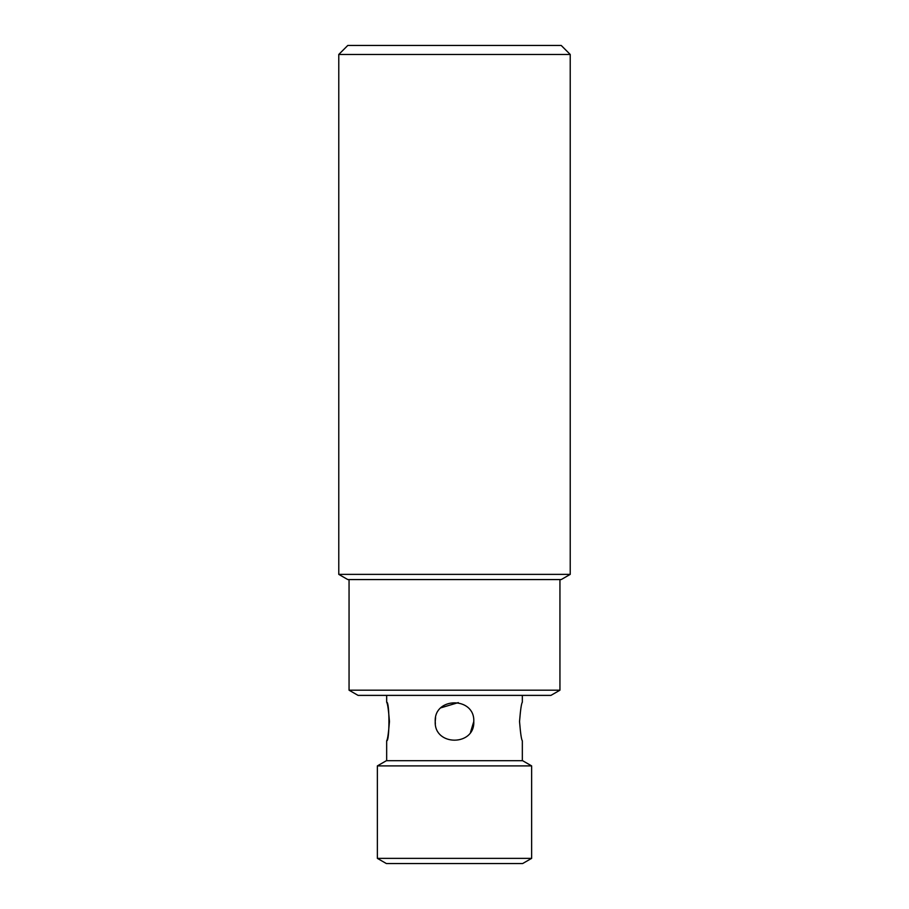 <?xml version="1.0" encoding="UTF-8"?>
<svg xmlns="http://www.w3.org/2000/svg" width="909" height="909" viewBox="0 0 909 909"><rect width="100%" height="100%" fill="white"/><g stroke="black" fill="none" stroke-linecap="round" stroke-linejoin="round"><path stroke-width="1.36" d="M522.334 760.708L522.334 740.801C521.414 739.665 520.482 733.233 519.539 721.507C520.482 709.793 521.414 703.361 522.334 702.225L522.334 695.385M559.944 690.192L550.934 695.385L358.066 695.385L349.056 690.192L559.944 690.192L559.944 579.567M470.532 732.234L473.782 721.507M458.295 702.6L440.933 707.804M435.593 717.69L435.218 721.507C434.002 696.635 474.975 696.635 473.782 721.507C474.998 746.369 434.025 746.414 435.218 721.507L435.366 723.905M386.666 740.801C389.688 741.994 389.688 701.021 386.666 702.225C387.586 703.361 388.518 709.793 389.461 721.507C388.518 733.222 387.586 739.653 386.666 740.801L386.666 760.708M531.64 765.901L377.36 765.901L377.36 858.357L531.64 858.357L531.64 765.901L522.63 760.708L386.37 760.708L377.36 765.901M531.64 858.357L522.63 863.55L386.37 863.55L377.36 858.357M570.227 54.46L338.773 54.46L338.773 574.374L570.227 574.374L570.227 54.46L561.217 45.45L347.783 45.45L338.773 54.46M570.227 574.374L561.217 579.567L347.783 579.567L338.773 574.374M349.056 690.192L349.056 579.567M386.666 702.225L386.666 695.385"/></g></svg>
